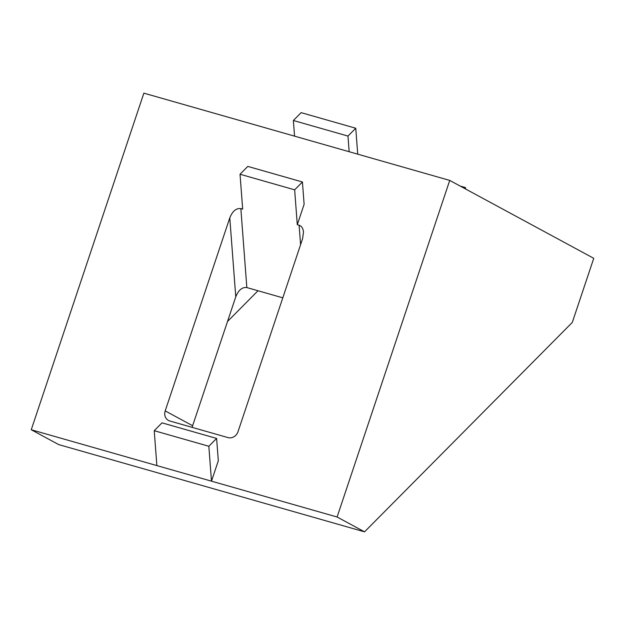 <?xml version="1.0" encoding="UTF-8"?>
<svg xmlns="http://www.w3.org/2000/svg" width="625" height="625" viewBox="0 0 625 625"><rect width="100%" height="100%" fill="white"/><g stroke="black" fill="none" stroke-linecap="round" stroke-linejoin="round"><path stroke-width="0.94" d="M192.234 427.391A8.484 7.539 118.4 0 1 192.625 425.734L165.195 410.898A8.484 7.539 -61.6 0 0 168.445 420.438A8.484 7.539 -61.6 0 0 169.797 420.992L228.055 437.609A8.484 7.539 -61.6 0 0 238.016 431.672L302.602 238.648L303.492 232.117C303.117 228.391 301.656 226.094 299.109 225.234L300.586 244.68M165.195 410.898L229.781 217.875L235.766 296.82L192.625 425.734M235.766 296.82C238.5 290.078 242.195 286.992 246.836 287.562L240.852 208.617C236.211 208.039 232.516 211.125 229.781 217.875M465.594 189L465.484 187.578L464.609 188.469M465.484 187.578L460.164 186.062M294.547 136.148L293.359 120.492L301.141 112.648L355.758 128.234L347.977 136.07L293.359 120.492M347.977 136.07L349.164 151.727M357.719 154.164L355.758 128.234M240.852 208.617L242.672 209.133L240.031 174.242L247.812 166.406L302.43 181.984L294.648 189.828L240.031 174.242M294.648 189.828L297.289 224.719L304.117 204.32L302.43 181.984M31.25 429.75L156.867 465.586L154.227 430.695L162 422.852L216.617 438.438L208.844 446.273L211.484 481.164L337.102 517.008L364.539 531.844L58.68 444.586L31.25 429.75L143.867 93.156L449.727 180.414L337.102 517.008M156.867 465.586L211.484 481.164L218.312 460.766L216.617 438.438M154.227 430.695L208.844 446.273M364.539 531.844L572.297 322.422L593.75 258.312L449.727 180.414M297.289 224.719L299.109 225.234M282.805 297.828L246.836 287.562M258.008 290.75L227.5 321.508"/></g></svg>
